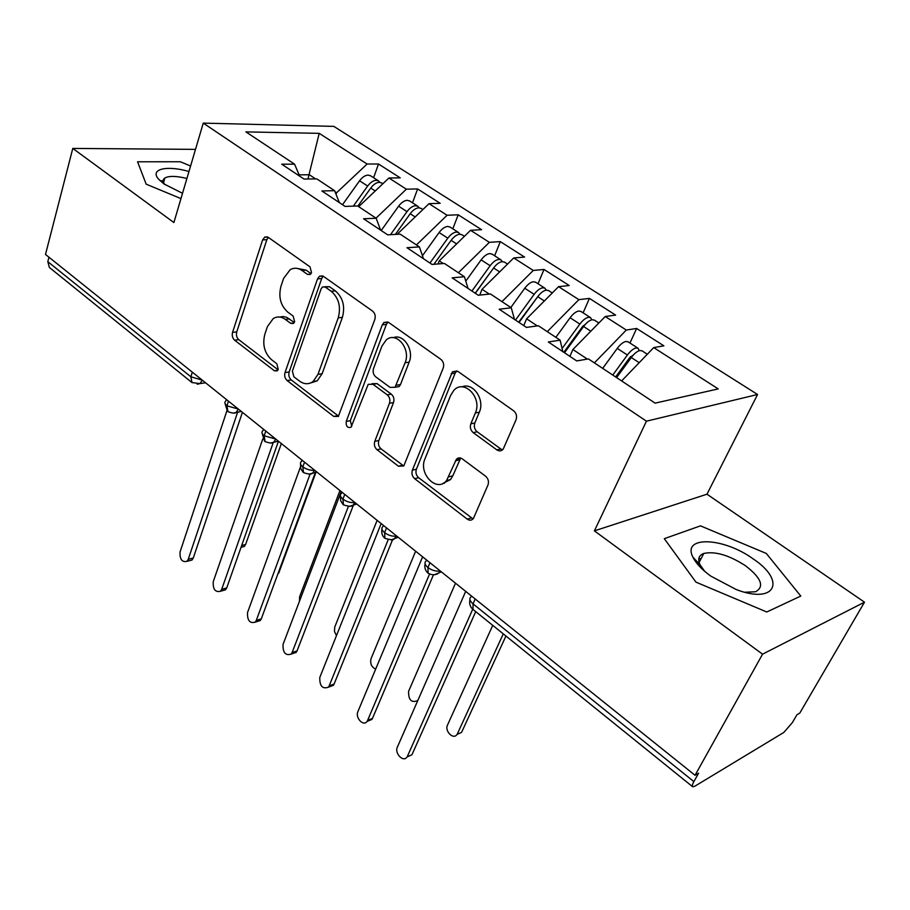 <?xml version="1.0" encoding="UTF-8"?>
<svg xmlns="http://www.w3.org/2000/svg" width="910" height="910" viewBox="0 0 910 910"><rect width="100%" height="100%" fill="white"/><g stroke="black" fill="none" stroke-linecap="round" stroke-linejoin="round"><path stroke-width="1.36" d="M311.538 272.625L310.014 266.869L268.211 237.317L264.867 237.01L262.626 239.899L232.562 332.366C231.8 335.562 232.482 338.156 234.598 340.169L274.365 370.757L277.129 370.893L278.255 369.289L276.788 363.704L271.533 359.689C264.491 353.091 262.262 344.617 264.844 334.254L267.404 326.622L273.25 318.557C277.175 316.225 281.179 316.498 285.285 319.353L290.643 323.323L293.373 323.471L294.635 321.719L293.134 316.054L287.765 312.096C280.564 305.555 278.289 296.956 280.962 286.286L283.601 278.414L290.199 269.644C294.078 267.529 298.002 267.813 301.961 270.475L307.443 274.376L310.105 274.536L311.538 272.625M700.984 558.831L698.834 558.467M496.86 449.881C499.249 451.405 501.364 451.167 503.196 449.153L516.038 419.806C517.198 416.2 516.391 413.185 513.604 410.774L457.98 371.451L452.429 371.803L412.378 470.151C411.377 473.496 412.139 476.339 414.641 478.671L467.217 519.121C469.583 520.713 471.642 520.509 473.405 518.507L487.965 485.053C489.079 481.595 488.283 478.637 485.599 476.203L462.269 458.845C460.062 457.389 458.105 457.559 456.376 459.322L446.56 480.56C436.959 493.015 418.099 473.735 424.981 458.788L450.712 395.247L453.874 390.333C464.1 378.674 482.459 397.795 475.35 412.981L470.845 423.81C469.753 427.325 470.538 430.271 473.211 432.637L496.86 449.881L500.796 448.96L502.57 449.813M195.502 149.376L72.789 148.421L45.5 254.436L695.058 775.286L698.584 773.204L693.886 781.61C692.317 784.511 691.918 786.24 692.715 786.797L694.762 786.263L783.828 732.436L792.394 722.563L796.921 714.782L799.788 713.087L864.5 602.17L706.979 494.198L757.564 394.496L646.441 421.182L594.401 530.871L762.557 654.176L695.058 775.286M72.789 148.421L173.89 222.552L203.26 123.112L646.441 421.182M374.806 319.546C375.773 316.054 375.022 313.233 372.554 311.072L323.459 276.367L319.546 276.162L317.533 278.881L285.023 372.565C284.193 375.807 284.898 378.469 287.128 380.573L333.742 416.427L338.338 416.45L374.806 319.546M388.638 322.447L440.861 359.348C443.477 361.634 444.251 364.546 443.193 368.095L403.79 465.965L398.443 466.216L377.002 449.711C374.579 447.447 373.839 444.66 374.784 441.35L389.457 403.289C390.435 399.899 389.685 397.078 387.216 394.826L372.975 384.293L368.209 384.327L351.078 427.2C347.506 428.269 345.891 426.346 346.232 421.444L382.291 324.859L383.986 322.459L388.638 322.447M757.564 394.496L333.834 126.388L203.26 123.112M307.955 179.008L319.205 133.349L245.893 131.893L294.578 164.175L281.736 164.198L304.02 179.054L316.805 178.895L334.596 190.69L321.867 190.963L345.026 206.399L357.675 205.99L376.171 218.252L363.579 218.775L387.671 234.837L400.173 234.154L419.408 246.906L406.975 247.713L432.045 264.435L444.387 263.456L464.407 276.731L452.145 277.846L478.273 295.261L490.41 293.964L511.272 307.785L499.226 309.241L526.458 327.407L538.379 325.757L560.128 340.169L548.321 341.978L576.735 360.929L588.406 358.915L655.12 403.13L718.24 388.911L653.721 347.597L621.632 380.926M319.205 133.349L367.105 164.027L336.563 192.783L336.04 194.308M373.623 177.746L378.48 164.005L367.105 164.027M378.48 164.005L400.229 177.859L388.923 177.996L406.372 189.178L376.023 218.15M412.503 202.828L417.622 188.939L406.372 189.178M417.622 188.939L440.167 203.305L428.997 203.669L447.094 215.261L416.439 244.938M452.816 228.819L458.208 214.794L447.094 215.261M458.208 214.794L481.583 229.695L470.572 230.298L489.364 242.333L458.39 272.738M494.63 255.778L500.307 241.616L489.364 242.333M500.307 241.616L524.581 257.075L513.74 257.939L533.26 270.441L501.967 301.62M538.026 283.761L544.009 269.462L533.26 270.441M544.009 269.462L569.228 285.524L558.581 286.661L578.874 299.652L547.274 331.649M583.105 312.835L589.418 298.389L578.874 299.652M589.418 298.389L615.626 315.087L605.207 316.521L626.319 330.046L594.401 362.885M629.959 343.047L636.625 328.464L626.319 330.046M636.625 328.464L663.89 345.834L653.721 347.597M560.128 340.169L562.858 351.681M511.272 307.785L514.491 319.421M587.348 359.097L572.902 349.52L569.899 356.367M605.207 316.521L572.902 349.52M464.407 276.731L468.058 288.459M537.298 325.905L526.606 318.807L523.75 325.598M558.581 286.661L526.606 318.807M419.408 246.906L423.468 258.724M489.307 294.078L482.072 289.289L479.741 295.113M513.74 257.939L482.072 289.289M376.171 218.252L380.608 230.128M443.261 263.547L439.234 260.874L438.04 263.957M470.572 230.298L439.234 260.874M334.596 190.69L339.373 202.634M399.035 234.223L397.966 233.506L397.681 234.291M428.997 203.669L397.966 233.506M48.958 257.212L47.809 261.659L190.861 376.786L192.317 372.167M191.578 382.257L49.379 267.46L47.809 261.659M294.578 164.175L299.663 176.153M388.923 177.996L358.699 206.672M762.557 654.176L864.5 602.17M146.169 184.161L180.954 198.607L146.169 184.161L137.569 161.787L146.169 184.161M180.351 161.764L137.569 161.787L180.351 161.764L190.588 166.007L180.351 161.764M706.979 494.198L594.401 530.871M700.484 525.855L664.311 538.674L695.957 582.138L766.777 611.986L800.777 596.061L766.322 553.462L700.484 525.855L766.322 553.462L800.777 596.061L766.777 611.986L695.957 582.138L664.311 538.674L700.484 525.855M315.645 178.917L309.377 174.754L299.117 174.856M336.563 192.783L335.028 191.771M228.478 401.162L226.943 405.814L227.966 411.627C232.391 413.356 235.133 413.595 236.19 412.332L238.409 409.125M265.8 431.09L264.173 435.776L265.049 441.566C269.838 443.329 272.75 443.511 273.785 442.089L275.798 439.098M304.531 462.143L302.802 466.875L303.53 472.62C308.752 474.428 311.857 474.519 312.812 472.916L314.587 470.208M344.742 494.38L342.911 499.158L343.468 504.868C349.167 506.688 352.466 506.688 353.353 504.879L354.854 502.502M386.522 527.891L384.6 532.691L384.964 538.367C391.107 539.983 394.087 540.21 393.905 539.038L396.703 536.047M429.975 562.733L427.939 567.578L428.11 573.198C435.139 577.031 439.553 572.413 439.314 572.481L440.212 570.934M164.05 180.828L160.194 180.874M311.038 273.626L306.147 270.156L296.728 268.325M279.654 317.033L283.169 316.532L286.73 317.34L294.294 322.47M268.268 237.362L266.857 239.671L236.748 331.888C235.986 335.073 236.668 337.667 238.784 339.669L278.039 369.79M323.209 276.208L321.708 278.528L289.175 371.962C288.345 375.193 289.039 377.855 291.268 379.948L338.622 416.177M325.291 287.071L322.515 286.946L321.139 288.8L292.383 371.143L293.862 376.774L299.526 381.108C304.213 384.452 308.74 384.577 313.108 381.483L317.988 374.385L338.236 317.829C341.148 306.852 338.804 298.002 331.217 291.28L325.291 287.071L329.465 286.707L324.711 286.752M310.299 383.076L317.226 380.846L322.117 373.76L317.988 374.385M329.465 286.707L335.38 290.893C342.956 297.604 345.299 306.42 342.387 317.363L322.117 373.76M371.951 383.713L377.058 383.622L391.277 394.121C393.746 396.362 394.496 399.171 393.518 402.561L378.844 440.508C377.889 443.807 378.628 446.594 381.051 448.846L403.756 466M387.978 322.049L386.397 324.358L350.316 420.67L351.738 426.358M405.087 362.749C411.161 348.826 396.18 330.899 386.215 339.953L381.938 346.096L373.544 368.459C372.588 371.872 373.327 374.67 375.773 376.888L390.06 387.398L395.065 387.273L405.087 362.749L409.159 362.135C414.403 350.088 403.471 333.322 393.359 337.69M399.126 386.579L395.065 387.273L399.126 386.579L400.491 384.555L396.419 385.237M409.159 362.135L400.491 384.555M462.007 386.887C472.938 381.882 485.212 399.661 479.331 412.185L474.827 422.979C473.723 426.483 474.508 429.418 477.181 431.784L500.796 448.96M442.897 483.438L450.541 479.57L452.793 475.839L448.823 476.817M460.688 458.037L452.793 475.839M456.797 370.836L455.182 373.077L416.393 469.219C415.392 472.54 416.143 475.373 418.646 477.704L473.041 518.939M370.7 175.869L368.129 175.084C365.126 175.277 362.282 177.177 359.575 180.783L342.501 204.716M353.319 206.138L367.651 186.049C370.37 182.421 373.225 180.51 376.217 180.305L378.389 180.817L379.902 182.33M357.858 206.115L370.745 188.063C373.475 184.434 376.33 182.512 379.322 182.307L381.882 183.069M241.673 545.5L245.609 544.487L244.278 546.478L241.787 547.126M245.609 544.487L281.349 443.545M226.943 410.683L180.055 551.961C179.679 559.24 181.977 562.38 186.925 561.356L188.245 559.309L193.284 558.001L191.976 560.048L189.485 560.697M242.413 412.332L193.284 558.001M237.658 412.093L188.245 559.309M409.739 201.042L407.214 200.302C404.245 200.553 401.378 202.509 398.614 206.183L381.199 230.526M390.492 234.689L406.998 211.632C409.773 207.946 412.639 205.978 415.597 205.717L417.724 206.183L419.248 207.787M395.384 234.416L410.205 213.725C412.981 210.028 415.847 208.049 418.805 207.787L421.319 208.504M278.096 573.334L277.459 575.04M278.722 573.152L316.02 472.21M450.211 227.136L447.731 226.442C444.797 226.761 441.919 228.785 439.109 232.528L422.445 255.733M429.941 263.036L447.8 238.181C450.632 234.427 453.51 232.391 456.433 232.061L458.515 232.494L460.05 234.2M433.922 264.287L451.132 240.342C453.965 236.589 456.843 234.541 459.766 234.211L462.223 234.882M339.965 490.547L299.629 596.687L299.458 601.294M475.191 293.213L494.187 267.221M492.196 254.208L489.773 253.571C486.884 253.958 483.995 256.051 481.128 259.862L465.784 281.144M471.915 291.018L490.16 265.731C493.038 261.909 495.916 259.794 498.805 259.407L500.853 259.794L502.365 261.625M475.338 293.304L493.607 267.972C496.496 264.15 499.385 262.034 502.263 261.636L504.663 262.251M377.127 520.349L334.732 627.161L334.459 631.494L336.473 635.612M477.704 290.028L477.966 289.357M518.643 322.185L539.016 295.045M535.785 282.316L533.431 281.747C530.575 282.191 527.686 284.364 524.763 288.243L510.828 307.5M515.492 320.092L534.136 294.339C537.082 290.438 539.971 288.265 542.804 287.799L544.794 288.129L546.296 290.131M519.053 322.459L537.73 296.671C540.676 292.77 543.566 290.586 546.398 290.119L548.741 290.665M415.62 551.21L371.041 658.681C369.949 663.538 371.485 667.03 375.648 669.157M518.916 322.367L519.439 321.093M262.819 438.893L213.224 581.74C212.872 589.327 215.295 592.49 220.504 591.25L221.687 589.35L226.715 587.928L225.521 589.816L222.802 590.59M278.46 441.236L226.715 587.928M273.284 442.442L221.687 589.35M300.402 467.08L247.531 612.555C247.213 620.449 249.772 623.646 255.232 622.144L256.29 620.427L261.284 618.868L260.226 620.574L257.28 621.496M315.383 472.347L261.284 618.868M310.06 474.155L256.29 620.427M341.216 491.559L283.033 644.439C282.748 652.663 285.467 655.894 291.189 654.097L292.099 652.584L297.058 650.889L296.148 652.402L292.952 653.494M353.524 504.834L297.058 650.889M348.371 506.449L292.099 652.584M381.153 523.58L319.797 677.449C319.558 686.038 322.436 689.279 328.43 687.175L329.181 685.89L334.095 684.047L333.344 685.332L329.921 686.618M392.506 539.846L334.095 684.047M388.138 539.801L329.181 685.89M188.962 171.501C167.03 165.108 149.661 168.976 158.431 178.997L163.902 183.9L182.523 193.295M186.903 178.485C176.483 175.903 169.146 175.744 164.869 177.985C162.594 179.52 162.594 181.716 164.869 184.571M753.093 558.854C723.575 537.275 681.533 535.501 692.988 557.284C696.014 563.404 701.94 569.671 710.767 576.098L736.315 589.578C775.82 604.706 786.377 580.751 753.093 558.854M744.846 592.239L755.539 591.762C764.696 586.711 761.363 578.043 745.529 565.77C729.058 555.134 715.146 551.028 703.771 553.451C698.755 555.35 697.492 559.115 700.006 564.723L704.715 571.355M698.812 558.638L700.916 558.979M563.802 352.307L582.423 326.701L585.323 324.358M581.069 311.516L578.783 311.015C575.985 311.538 573.084 313.779 570.104 317.738L555.862 337.337M562.107 348.485L579.852 324.074C582.855 320.104 585.744 317.852 588.542 317.306L590.465 317.579L591.921 319.774M564.484 352.762L583.583 326.508C586.586 322.527 589.487 320.263 592.273 319.717L594.537 320.206M455.5 583.196L408.601 691.293C408.385 699.949 411.388 703.066 417.622 700.632L418.145 699.744M422.615 556.829L357.88 711.654C354.991 717.706 363.477 726.806 367.037 721.437L367.617 720.402L372.474 718.411L371.894 719.435L368.22 720.947M433.433 574.858L372.474 718.411M429.543 574.051L367.617 720.402M444.888 482.186L444.444 483.255M615.626 376.956L629.8 357.539L633.28 355.082M628.15 341.887L625.955 341.443C623.202 342.058 620.302 344.367 617.253 348.405L602.682 368.379M612.76 375.057L627.399 355.002C630.459 350.953 633.36 348.621 636.09 347.995L637.967 348.212L639.332 350.657M616.616 377.616L631.278 357.528C634.35 353.478 637.25 351.135 639.98 350.498L642.164 350.919M492.742 625.375L447.504 725.054C444.376 731.139 453.51 740.171 457.036 734.415L457.616 734.154M457.446 733.688L503.275 633.872M461.893 731.685L505.937 636.022M465.692 591.363L397.363 747.121C394.246 753.389 403.539 762.853 407.054 756.938L407.964 756.529M475.714 611.622L412.275 754.026M472.722 609.222L407.464 756.187M197.208 384.225L199.961 383.611L191.964 382.564L190.861 376.786L202.304 380.164M475.202 598.996L473.041 603.876L693.886 781.61M471.608 596.118L471.414 596.551C468.923 598.223 469.458 600.668 473.041 603.876L472.995 609.427L692.521 786.638M226.328 399.433L225.771 401.094C224.281 402.288 224.668 403.858 226.943 405.814L238.363 409.079M205.58 382.791L199.961 383.611L202.361 380.209M263.468 429.213L262.956 430.703C261.318 431.966 261.727 433.661 264.173 435.776L275.741 439.064M233.131 413.117L241.343 411.468M301.995 460.107L301.528 461.415C299.743 462.746 300.175 464.566 302.802 466.875C306.715 469.549 310.617 470.652 314.541 470.163M270.384 443.068L278.403 441.191M341.989 492.173L341.568 493.277C339.623 494.699 340.078 496.655 342.911 499.158C346.949 501.922 350.919 503.025 354.809 502.457M309.059 474.144L316.851 472.017M383.531 525.479L383.167 526.378C381.051 527.88 381.529 529.984 384.6 532.691C388.763 535.569 392.79 536.673 396.658 536.013M349.212 506.415L356.765 504.026M426.699 560.105L426.426 560.776C424.117 562.357 424.617 564.632 427.939 567.578C432.25 570.559 436.334 571.662 440.167 570.9M390.947 539.926L398.227 537.264M434.366 574.779L441.327 571.833M306.147 270.156L301.961 270.475M293.953 322.948L290.643 323.323M289.46 318.898L285.285 319.353M277.755 370.268L274.365 370.757M238.784 339.669L234.598 340.169M236.748 331.888L232.562 332.366M266.857 239.671L262.626 239.899M310.628 274.126L307.443 274.376M337.837 415.677L333.742 416.427M291.268 379.948L287.128 380.573M289.175 371.962L285.023 372.565M321.708 278.528L317.533 278.881M342.387 317.363L338.236 317.829M335.38 290.893L331.217 291.28M402.47 465.283L398.443 466.216M381.051 448.846L377.002 449.711M378.844 440.508L374.784 441.35M393.518 402.561L389.457 403.289M391.277 394.121L387.216 394.826M377.058 383.622L372.975 384.293M350.316 420.67L346.232 421.444M386.397 324.358L382.291 324.859M477.181 431.784L473.211 432.637M474.827 422.979L470.845 423.81M479.331 412.185L475.35 412.981M459.459 459.846L455.478 460.778M471.152 518.006L467.217 519.121M418.646 477.704L414.641 478.671M416.393 469.219L412.378 470.151M455.182 373.077L451.155 373.748M370.745 188.063L375.238 190.975M359.575 180.783L367.651 186.049M410.205 213.725L415.176 216.955M398.614 206.183L406.998 211.632M451.132 240.342L456.615 243.914M439.109 232.528L447.8 238.181M493.607 267.972L499.635 271.897M481.128 259.862L490.16 265.731M537.73 296.671L544.339 300.983M524.763 288.243L534.136 294.339M583.583 326.508L590.829 331.217M583.173 325.78L583.81 326.201M570.104 317.738L579.852 324.074M631.278 357.528L639.195 362.68M630.573 356.606L631.517 357.221M617.253 348.405L627.399 355.002M224.986 403.335L227.443 411.195M262.069 433.103L264.56 441.157M300.539 463.963L300.698 468.491L303.064 472.233M340.476 495.995L340.613 500.648L343.024 504.504M381.961 529.256C381.256 532.725 382.12 535.649 384.555 538.026M425.084 563.813C424.322 567.408 425.209 570.433 427.734 572.879M469.947 599.747C469.128 603.478 470.026 606.606 472.654 609.143M267.381 236.873L264.867 237.01M322.629 275.912L319.546 276.162M317.226 380.846L313.108 381.483M387.853 321.992L383.986 322.459M450.541 479.57L446.56 480.56M460.346 458.39L456.376 459.322M456.456 371.143L452.429 371.803M370.302 175.607L378.389 180.817M381.483 182.819L382.882 183.718M244.278 546.478L241.036 547.32M186.925 561.356L191.976 560.048M409.352 200.78L417.724 206.183M420.932 208.254L422.9 209.527M449.824 226.886L458.515 232.494M461.848 234.643L464.418 236.304M491.832 253.97L500.853 259.794M504.299 262.012L507.518 264.093M535.433 282.089L544.794 288.129M548.389 290.449L552.302 292.974M220.504 591.25L225.521 589.816M255.232 622.144L260.226 620.574M291.189 654.097L296.148 652.402M328.43 687.175L333.344 685.332M164.846 184.559L158.431 178.997M163.561 182.535L164.869 177.985M700.006 564.723L692.988 557.284M699.119 562.437L703.771 553.451M580.728 311.3L590.465 317.579M594.196 319.99L598.871 323.004M367.037 721.437L371.894 719.435M627.832 341.671L637.967 348.212M641.846 350.714L647.317 354.24M461.484 732.413L457.036 734.415M407.054 756.938L411.866 754.777"/></g></svg>
